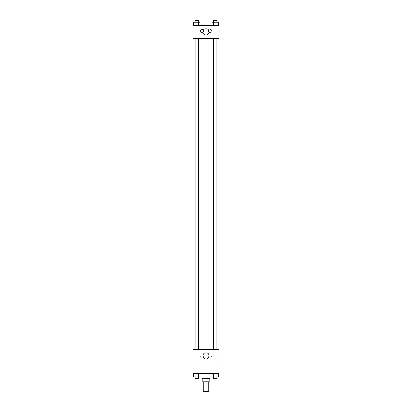 <?xml version="1.0" encoding="UTF-8"?>
<svg xmlns="http://www.w3.org/2000/svg" width="412" height="412" viewBox="0 0 412 412"><rect width="100%" height="100%" fill="white"/><g stroke="black" fill="none" stroke-linecap="round" stroke-linejoin="round"><path stroke-width="0.31" stroke-dasharray="2.06 1.54" d="M208.822 391.4L203.178 391.4M208.822 381.728L203.178 381.728L208.822 381.728M203.93 381.728L202.776 381.728L202.776 378.504L203.93 378.504L203.93 381.728L209.224 381.728L209.224 378.504L208.07 378.504L208.07 381.728M203.93 378.504L202.776 378.504M208.07 378.504L209.224 378.504M201.968 378.504L210.032 378.504M206 376.892L201.968 376.892L206 376.892M211.964 373.669L218.478 373.669L211.964 373.669L218.478 373.669L211.964 373.669L213.591 373.669L211.964 373.669L211.964 376.892L195.149 376.892L198.409 376.892L198.409 373.669L200.036 373.669L193.522 373.669L200.036 373.669L193.522 373.669L195.149 373.669L195.149 376.892L198.409 376.892L198.409 373.669L200.036 373.669L200.036 376.892M213.256 373.669L198.744 373.669L213.256 373.669L213.256 376.892M193.104 373.669L218.896 373.669L218.896 349.484L193.104 349.484L193.104 373.669M193.104 355.932L193.104 357.946L193.104 355.932M206 359.104A3.172 3.172 0 0 0 208.745 354.346A3.172 3.172 0 0 0 203.255 354.346A3.172 3.172 0 0 0 206 359.104M218.896 355.932L218.896 357.946L218.896 355.932M201.968 355.129A1.612 1.612 0 0 0 200.572 357.544A1.612 1.612 0 0 0 203.363 357.544A1.612 1.612 0 0 0 201.968 355.129A1.612 1.612 0 0 1 203.363 357.544A1.612 1.612 0 0 1 200.572 357.544A1.612 1.612 0 0 1 201.968 355.129M210.032 355.129A1.612 1.612 0 0 0 208.637 357.544A1.612 1.612 0 0 0 211.428 357.544A1.612 1.612 0 0 0 210.032 355.129A1.612 1.612 0 0 1 211.428 357.544A1.612 1.612 0 0 1 208.637 357.544A1.612 1.612 0 0 1 210.032 355.129M213.612 349.484L216.836 349.484L213.612 349.484L216.836 349.484L213.612 349.484L213.612 38.331L216.836 38.331L213.612 38.331M198.388 349.484L195.164 349.484L198.388 349.484L195.164 349.484L198.388 349.484L198.388 38.331L195.164 38.331L198.388 38.331M216.897 349.484L195.103 349.484L216.897 349.484M216.897 38.331L195.103 38.331L216.897 38.331M216.836 38.331L216.836 349.484M218.896 38.331L193.104 38.331L193.104 25.436L218.896 25.436L218.896 38.331M200.356 31.08A1.612 1.612 0 0 0 201.968 32.692A1.612 1.612 0 0 0 203.58 31.08A1.612 1.612 0 0 0 201.968 29.468A1.612 1.612 0 0 0 200.356 31.08M211.644 31.08A1.612 1.612 0 0 0 210.032 29.468A1.612 1.612 0 0 0 208.421 31.08A1.612 1.612 0 0 0 210.032 32.692A1.612 1.612 0 0 0 211.644 31.08M211.964 25.436L218.478 25.436L211.964 25.436L218.478 25.436L211.964 25.436L218.478 25.436L211.964 25.436L211.964 22.212L218.478 22.212L213.612 22.212L216.836 22.212L216.851 25.436L216.851 22.212L213.591 22.212L213.591 25.436L213.591 22.212L211.964 22.212L218.478 22.212L218.478 25.436M193.522 25.436L200.036 25.436L193.522 25.436L200.036 25.436L193.522 25.436L193.522 22.212L200.036 22.212L198.409 22.212L198.409 25.436L198.409 22.212L195.149 22.212L198.388 22.212L195.164 22.212L195.149 25.436L195.149 22.212L193.522 22.212L200.036 22.212L200.036 25.436M201.968 29.468A1.612 1.612 0 0 1 203.363 31.884A1.612 1.612 0 0 1 200.572 31.884A1.612 1.612 0 0 1 201.968 29.468M210.032 29.468A1.612 1.612 0 0 1 211.428 31.884A1.612 1.612 0 0 1 208.637 31.884A1.612 1.612 0 0 1 210.032 29.468M193.104 33.902L193.104 29.87L193.104 33.902M218.896 29.87L218.896 33.902L218.896 29.87M209.172 31.884A3.172 3.172 0 0 0 204.414 29.139A3.172 3.172 0 0 0 204.414 34.629A3.172 3.172 0 0 0 209.172 31.884M216.851 25.436L216.836 20.6L213.612 20.6L216.836 20.6L213.612 20.6L213.612 22.212L216.836 22.212L213.612 22.212M198.388 22.212L198.388 20.6L195.164 20.6L198.388 20.6L195.164 20.6L195.164 22.212L198.388 22.212L195.164 22.212L195.149 25.436M213.591 22.212L213.591 25.436M198.409 22.212L198.409 25.436M211.964 376.892L213.591 376.892L213.591 373.669L216.851 373.669L213.591 373.669L213.591 376.892L218.478 376.892L213.612 376.892L218.478 376.892L218.478 373.669L216.851 373.669L216.851 376.892L213.591 376.892L216.851 376.892L213.612 376.892L216.836 376.892L216.836 378.504L213.612 378.504L216.836 378.504L213.612 378.504L213.612 376.892M216.851 373.669L218.478 373.669L216.851 373.669L216.851 376.892L216.851 373.669L218.478 373.669M193.522 373.669L195.149 373.669L193.522 373.669L195.149 373.669L193.522 373.669L193.522 376.892L198.388 376.892L195.164 376.892L195.164 378.504L198.388 378.504L195.164 378.504L198.388 378.504L198.388 376.892M195.149 373.669L195.149 376.892L195.149 373.669L198.409 373.669L195.149 373.669L198.409 373.669L198.409 376.892M213.591 373.669L213.591 376.892M200.036 373.669L198.409 373.669M198.744 373.669L198.744 376.892M195.164 38.331L195.164 349.484"/><path stroke-width="0.62" d="M203.178 381.728L203.178 391.4L208.822 391.4L208.822 381.728M208.07 378.504L208.07 381.728L202.776 381.728L202.776 378.504M208.07 381.728L209.224 381.728L209.224 378.504M210.032 376.892L210.032 378.504L201.968 378.504L201.968 376.892M203.93 378.504L203.93 381.728M200.036 373.669L200.036 376.892L216.851 376.892L216.836 378.504L213.612 378.504L213.612 376.892M218.896 373.669L193.104 373.669L193.104 349.484L218.896 349.484L218.896 373.669M206 359.104A3.172 3.172 0 0 1 203.255 354.346A3.172 3.172 0 0 1 208.745 354.346A3.172 3.172 0 0 1 206 359.104M216.897 38.331L216.897 349.484M213.612 349.484L213.612 38.331M198.388 38.331L198.388 349.484M218.896 38.331L193.104 38.331L193.104 25.436L218.896 25.436L218.896 38.331M209.172 31.884A3.172 3.172 0 0 1 204.414 34.629A3.172 3.172 0 0 1 204.414 29.139A3.172 3.172 0 0 1 209.172 31.884M218.478 25.436L218.478 22.212L211.964 22.212L211.964 25.436M213.612 22.212L213.612 20.6L216.836 20.6L216.851 25.436M213.591 22.212L213.591 25.436M200.036 25.436L200.036 22.212L193.522 22.212L193.522 25.436M198.409 22.212L198.409 25.436M198.388 22.212L198.388 20.6L195.164 20.6L195.149 25.436M218.478 373.669L218.478 376.892L216.851 376.892L216.851 373.669M211.964 373.669L211.964 376.892M213.591 373.669L213.591 376.892M200.036 376.892L193.522 376.892L193.522 373.669M198.409 373.669L198.409 376.892M195.149 373.669L195.164 378.504L198.388 378.504L198.388 376.892M195.103 38.331L195.103 349.484M216.836 349.484L216.836 38.331M195.164 38.331L195.164 349.484"/></g></svg>
